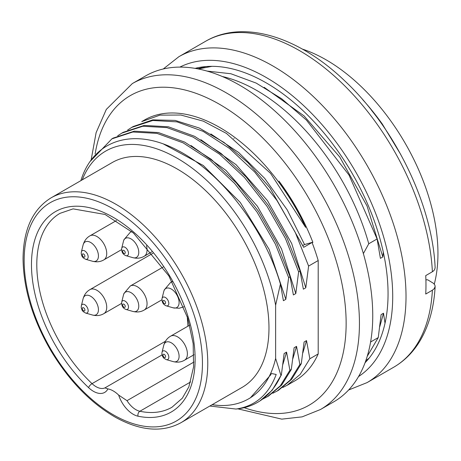 <?xml version="1.0" encoding="UTF-8"?>
<svg xmlns="http://www.w3.org/2000/svg" width="461" height="461" viewBox="0 0 461 461"><rect width="100%" height="100%" fill="white"/><g stroke="black" fill="none" stroke-linecap="round" stroke-linejoin="round"><path stroke-width="0.69" d="M365.757 360.807L369.198 358.059M383.298 252.132L382.826 256.961L367.031 205.981L339.786 157.045L304.001 115.867L264.153 87.313M363.372 253.59L368.76 243.765L377.092 238.954L380.411 258.35L382.826 256.961M379.801 326.567L383.512 313.221L381.097 314.615L378.262 337.567L370.598 341.993M383.512 313.221L385.016 323.242M209.818 406.037L235.986 409.045A150.534 86.91 60 0 0 257.751 402.263A150.534 86.91 60 0 0 280.945 375.444L272.18 390.254L259.889 400.972M262.787 399.042L267.317 396.731L280.288 385.869L289.883 370.287L291.3 369.468L281.671 385.068L268.63 395.953M272.814 393.245L277.194 391.009L290.228 380.123L299.863 364.524L301.281 363.706L291.652 379.305L278.611 390.19M212.106 404.718A143.008 82.565 -120 0 0 218.485 405.398L212.066 404.741M141.734 121.606L144.477 120.021A150.534 86.91 60 0 1 305.643 227.4C298.376 211.132 289.485 195.695 278.957 181.087C293.087 200.097 304.398 220.537 312.898 242.405L312.051 242.48A150.534 86.91 60 0 1 318.199 260.534L318.199 353.939A150.534 86.91 60 0 1 295.005 380.757L287.278 385.217M312.051 242.48L303.661 247.321L269.95 187.863L248.024 162.773L224.011 142.432L199.261 128.02L175.128 120.407L152.752 119.86L133.269 126.504M318.199 260.534L308.605 266.072L295.311 232.494L276.98 200.506L254.645 171.97L229.509 148.43L203.059 131.327L177.018 121.865L152.816 120.477L131.834 127.34L127.622 130.048M113.331 138.035L134.278 131.183L158.451 132.566L184.561 142.051L211.075 159.201L236.147 182.717L258.488 211.288L276.796 243.235L290.067 276.779L288.644 277.597L275.361 244.025L257.019 212.02L234.661 183.455L209.599 159.973L183.098 142.852L156.999 133.379L132.837 132.002L111.908 138.859L90.494 161.114M123.312 132.278L144.253 125.421L168.426 126.804L194.536 136.289L221.05 153.438L246.122 176.955L268.463 205.525L286.777 237.473L300.042 271.016L298.624 271.834L285.342 238.262L267 206.263L244.641 177.692L219.574 154.21L193.078 137.09L166.974 127.616L142.818 126.239L121.888 133.096L117.705 135.782M118.667 395.094L127.011 400.667A18.815 10.862 -120 0 0 139.873 411.258A3.763 2.726 101.9 0 0 138.018 416.191A22.577 13.035 60 0 1 118.667 395.094A23.523 13.582 -120 0 0 107.926 388.894A22.577 13.035 60 0 1 88.581 387.643A115.723 66.81 60 0 1 31.469 264.602A115.723 66.81 60 0 1 104.941 213.028A115.723 66.81 60 0 1 193.418 338.904A115.723 66.81 60 0 1 138.018 416.191M333.781 401.825A188.169 108.64 -120 0 0 333.781 184.55A188.169 108.64 -120 0 0 145.618 75.909L132.313 83.591A188.169 108.64 60 0 1 320.476 192.231A188.169 108.64 60 0 1 320.476 409.506L333.781 401.825M305.643 227.4L270.555 173.353L226.42 133.408L203.33 121.157L180.816 115.025L159.938 115.135L141.769 121.595M81.021 180.176C93.86 139.072 134.52 127.103 178.107 150.563C221.58 172.961 264.262 228.662 280.415 284.011M280.945 375.444L275.626 358.428L275.626 305.205A143.008 82.565 -120 0 0 183.374 162.013A143.008 82.565 -120 0 0 82.271 179.836M275.626 305.205L280.421 283.993M282.789 387.482L287.174 385.246L300.209 374.367L309.844 358.762L318.199 353.939M298.624 271.834L295.806 293.553L293.386 294.948L290.067 276.779M308.605 266.072L305.787 287.791L303.367 289.191L300.042 271.016M302.871 352.832L306.519 340.593L309.844 358.762M306.519 340.593L304.099 341.987L301.281 363.706M292.902 358.514L296.538 346.355L299.863 364.524M296.538 346.355L294.118 347.75L291.3 369.468M282.927 364.253L286.558 352.112L289.883 370.287M286.558 352.112L284.137 353.512L281.325 375.231M288.644 277.597L285.832 299.316L283.411 300.71L280.409 283.988M235.986 409.045C255.187 406.262 268.59 394.737 276.197 374.47L270.699 373.341A143.008 82.565 -120 0 0 275.626 358.428M51.044 197.867L112.248 162.531A129.835 74.959 60 0 1 242.083 237.49A129.835 74.959 60 0 1 242.083 387.413L180.879 422.749C162.284 432.758 140.536 430.977 115.648 417.395C90.575 402.977 68.971 380.711 50.837 350.591C32.725 319.358 23.459 288.776 23.05 258.84C23.332 229.59 32.662 209.265 51.044 197.867A129.835 74.959 60 0 1 180.879 272.826A129.835 74.959 60 0 1 180.879 422.749M218.485 405.398A143.008 82.565 -120 0 0 248.669 398.817A143.008 82.565 -120 0 0 270.699 373.341M162.024 354.93L104.906 387.903L107.926 388.894M187.932 326.186L187.258 316.592M210.856 133.955L238.642 152.499L264.683 178.361L287.174 209.801L304.537 244.549L312.823 242.209M304.537 244.549L302.912 245.483M285.832 299.316L269.115 249.366L240.256 202.419L203.261 165.482L163.695 144.149M305.787 287.791L291.68 243.506L267.478 200.639L236.038 164.652L200.921 139.735M295.806 293.553L281.515 248.911L257.371 206.217L225.948 170.386L190.998 145.526M250.461 397.728L271.137 374.355M125.173 253.141A1.844 1.066 -120 0 0 123.704 250.306A1.844 1.066 -120 0 0 122.949 252.328A1.844 1.066 -120 0 0 125.173 253.141M233.963 138.669L233.963 138.306M302.307 49.073A158.06 91.255 60 0 1 434.291 284.103M362.824 99.778A169.348 97.772 60 0 1 382.232 123.934L371.439 110.156M207.064 71.08L230.875 73.743L256.16 83.078L281.734 98.804L306.421 120.073L349 175.036L377.092 238.954M211.974 66.332L198.322 68.96M197.66 68.827L205.923 66.574M400.782 154.544L382.232 123.934M378.262 337.567L367.227 356.318M368.76 243.765A169.348 97.772 -120 0 0 222.317 76.509M435.138 267.755L434.544 269.823L432.96 271.402L425.733 275.603A188.169 108.64 -120 0 1 425.733 294.037L432.389 290.2L434.21 288.713L435.138 286.529L434.902 285.14L433.686 283.457L427.71 279.815L425.901 279.81M196.225 68.562A169.348 97.772 60 0 1 198.092 67.681M365.054 362.744A172.172 99.403 -120 0 0 352.4 173.803A172.172 99.403 -120 0 0 195.101 68.366M244.14 407.685A178.759 103.206 -120 0 0 345.802 312.489A178.759 103.206 -120 0 0 225.781 108.087A178.759 103.206 -120 0 0 95.139 153.934M88.581 387.643A3.763 1.418 -46.7 0 1 92.044 383.644L165.424 341.278M190.629 381.956L139.873 411.258A111.96 64.638 -120 0 0 171.941 407.265L182.331 398.195L188.866 386.865L193.585 366.864L193.165 343.618L187.742 318.159L168.876 275.914L133.54 233.116L105.056 214.469L73.092 208.873L59.982 213.351A111.96 64.638 -120 0 0 36.794 264.602A111.96 64.638 -120 0 0 92.044 383.644A18.815 10.862 -120 0 0 104.906 387.903M127.011 400.667L193.925 362.035M24.151 260.379A126.072 72.786 -120 0 0 157.869 426.725A126.072 72.786 -120 0 0 157.869 248.433A126.072 72.786 -120 0 0 24.151 260.379M83.176 256.696A1.844 1.066 -120 0 0 84.899 255.993A1.844 1.066 -120 0 0 82.767 253.89A1.844 1.066 -120 0 0 83.176 256.696M81.372 251.919A4.892 2.824 60 0 1 85.867 251.798A4.892 2.824 60 0 1 88.166 256.794A4.892 2.824 60 0 1 86.017 259.347M93.255 244.491A11.001 6.35 -120 0 0 83.113 244.918L81.355 251.988L81.228 253.775L81.977 256.195L83.193 257.837L85.55 259.255L92.552 261.266A11.001 6.35 -120 0 0 98.429 256.374A11.001 6.35 -120 0 0 93.255 244.491M116.495 220.519L89.976 235.83A13.876 8.01 60 0 1 100.671 239.547A13.876 8.01 60 0 1 106.727 253.515A13.876 8.01 60 0 1 103.852 259.866C100.538 261.831 96.775 262.297 92.552 261.266M125.173 306.911A1.844 1.066 -120 0 0 123.704 304.081A1.844 1.066 -120 0 0 122.949 306.104A1.844 1.066 -120 0 0 125.173 306.911M121.779 301.851A4.892 2.824 60 0 1 126.193 301.967A4.892 2.824 60 0 1 128.302 308.282A4.892 2.824 60 0 1 125.501 309.291M123.652 294.4A11.001 6.35 -120 0 0 123.444 295.086L121.687 302.157C121.485 305.77 122.885 308.19 125.882 309.423L132.883 311.44A11.001 6.35 -120 0 0 138.323 308.864A11.001 6.35 -120 0 0 133.586 294.66A11.001 6.35 -120 0 0 123.652 294.4M130.296 286.004A13.876 8.01 60 0 1 140.991 289.71A13.876 8.01 60 0 1 147.059 303.684A13.876 8.01 60 0 1 146.494 307.141A13.876 8.01 60 0 1 144.184 310.034M83.176 310.472A1.844 1.066 -120 0 0 84.899 309.769A1.844 1.066 -120 0 0 82.767 307.666A1.844 1.066 -120 0 0 83.176 310.472M81.372 305.689A4.892 2.824 60 0 1 85.867 305.568A4.892 2.824 60 0 1 88.166 310.57A4.892 2.824 60 0 1 86.017 313.117M93.255 298.267A11.001 6.35 -120 0 0 83.113 298.688L81.355 305.758L81.228 307.545L81.977 309.971L83.193 311.613L85.55 313.025L92.552 315.042A11.001 6.35 -120 0 0 98.429 310.144A11.001 6.35 -120 0 0 93.255 298.267M152.954 253.245L89.976 289.606A13.876 8.01 60 0 1 100.671 293.323A13.876 8.01 60 0 1 106.727 307.285A13.876 8.01 60 0 1 103.852 313.641C100.538 315.601 96.775 316.067 92.552 315.042M163.839 357.039A1.844 1.066 -120 0 0 165.557 356.336A1.844 1.066 -120 0 0 163.425 354.232A1.844 1.066 -120 0 0 163.839 357.039M162.036 352.262A4.892 2.824 60 0 1 166.525 352.141A4.892 2.824 60 0 1 168.824 357.137A4.892 2.824 60 0 1 166.68 359.689M173.912 344.834A11.001 6.35 -120 0 0 163.77 345.26L162.013 352.331L161.892 354.117L162.635 356.537L163.857 358.18L166.214 359.597L173.209 361.608A11.001 6.35 -120 0 0 179.087 356.71A11.001 6.35 -120 0 0 173.912 344.834M189.69 325.172L170.633 336.173A13.876 8.01 60 0 1 181.329 339.89A13.876 8.01 60 0 1 187.385 353.858A13.876 8.01 60 0 1 184.515 360.208C181.202 362.173 177.433 362.64 173.209 361.608M165.505 303.309A1.844 1.066 -120 0 0 164.035 300.48A1.844 1.066 -120 0 0 163.28 302.502A1.844 1.066 -120 0 0 165.505 303.309M162.111 298.25A4.892 2.824 60 0 1 166.525 298.365A4.892 2.824 60 0 1 168.628 304.675A4.892 2.824 60 0 1 165.833 305.689M163.983 290.793A11.001 6.35 -120 0 0 163.77 291.485L162.013 298.555C161.817 302.162 163.211 304.588 166.214 305.822L173.209 307.833A11.001 6.35 -120 0 0 178.649 305.263A11.001 6.35 -120 0 0 173.912 291.058A11.001 6.35 -120 0 0 163.983 290.793M172.126 281.538L170.633 282.397A13.876 8.01 60 0 1 172.281 281.821M146.483 245.765A13.876 8.01 60 0 1 147.059 249.908A13.876 8.01 60 0 1 146.494 253.366A13.876 8.01 60 0 1 144.184 256.264C140.87 258.229 137.107 258.696 132.883 257.664A11.001 6.35 -120 0 0 138.323 255.089A11.001 6.35 -120 0 0 133.586 240.89A11.001 6.35 -120 0 0 123.652 240.625A11.001 6.35 -120 0 0 123.439 241.316L123.94 239.714L130.307 232.229L131.616 231.474M130.296 232.235A13.876 8.01 60 0 1 131.846 231.664M121.779 248.076A4.892 2.824 60 0 1 126.193 248.197A4.892 2.824 60 0 1 128.302 254.507A4.892 2.824 60 0 1 125.501 255.515M435.132 286.633C433.985 307.429 429.064 325.305 420.369 340.253C413.505 351.881 404.602 360.882 393.659 367.256L367.048 382.618A188.169 108.64 -120 0 0 367.048 165.343A188.169 108.64 -120 0 0 178.88 56.703L163.269 68.977M393.659 367.256A188.169 108.64 -120 0 0 432.389 290.2M432.389 271.76A188.169 108.64 -120 0 0 346.781 87.907A188.169 108.64 -120 0 0 205.491 41.34L178.88 56.703M358.554 376.551A178.759 103.206 -120 0 0 355.69 171.901A178.759 103.206 -120 0 0 179.888 67.093M257.751 402.263L258.759 401.687M267.317 396.742L268.74 395.924M277.297 390.98L278.715 390.162M131.754 127.369L133.171 126.55M111.798 138.894L113.216 138.07M121.773 133.131L123.196 132.313M132.313 83.591L106.318 109.401L96.113 132.659L91.128 160.002M320.476 409.506L302.139 416.865L281.786 419.135L237.824 408.844M248.669 398.817L250.502 397.757M89.976 235.83C86.622 237.715 84.334 240.746 83.113 244.918M121.537 249.66L103.852 259.866M161.863 299.829L144.184 310.04C140.87 311.999 137.107 312.466 132.883 311.44M163.2 267.011L130.307 285.999L123.94 293.49L123.444 295.086M89.976 289.606C86.622 291.49 84.334 294.516 83.113 298.688M121.537 303.43L103.852 313.641M170.633 336.173C167.28 338.057 164.992 341.088 163.77 345.26M193.989 354.74L184.515 360.208M183.87 306.784L179.225 308.253L173.209 307.833M170.633 282.397L164.272 289.888L163.77 291.485M132.883 257.664L125.882 255.653C122.885 254.414 121.485 251.994 121.687 248.381L123.444 241.316M151.813 251.862L144.184 256.264M205.491 41.34C243.131 19.132 298.768 36.517 345.012 81.119C395.227 128.158 432.476 205.018 435.132 267.651M348.608 390L367.048 382.618"/></g></svg>
